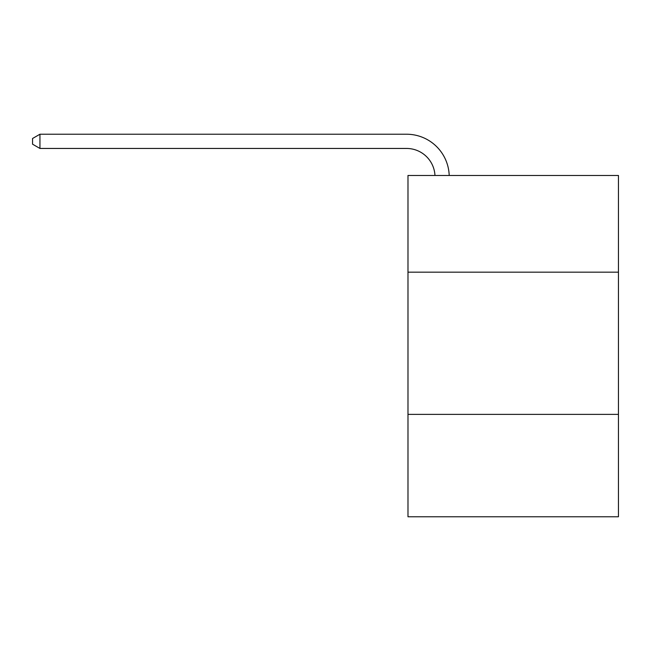 <?xml version="1.0" encoding="UTF-8"?>
<svg xmlns="http://www.w3.org/2000/svg" width="651" height="651" viewBox="0 0 651 651"><rect width="100%" height="100%" fill="white"/><g stroke="black" fill="none" stroke-linecap="round" stroke-linejoin="round"><path stroke-width="0.98" d="M618.45 272.175L618.45 175.469L407.982 175.469L407.982 272.175L618.45 272.175L618.45 516.772L407.982 516.772L407.982 272.175M618.45 414.378L407.982 414.378M406.558 148.452A28.441 28.441 0 0 1 434.966 175.469A28.441 28.441 0 0 0 406.558 148.452A28.441 28.441 0 0 1 434.966 175.469A28.441 28.441 0 0 0 406.558 148.452A28.441 28.441 0 0 1 434.966 175.469A28.441 28.441 0 0 0 406.558 148.452A28.441 28.441 0 0 1 434.966 175.469A28.441 28.441 0 0 0 406.558 148.452A28.441 28.441 0 0 1 434.966 175.469A28.441 28.441 0 0 0 406.558 148.452A28.441 28.441 0 0 1 434.966 175.469A28.441 28.441 0 0 0 406.558 148.452A28.441 28.441 0 0 1 434.966 175.469A28.441 28.441 0 0 0 406.558 148.452A28.441 28.441 0 0 1 434.966 175.469A28.441 28.441 0 0 0 406.558 148.452A28.441 28.441 0 0 1 434.966 175.469A28.441 28.441 0 0 0 406.558 148.452A28.441 28.441 0 0 1 434.966 175.469A28.441 28.441 0 0 0 406.558 148.452A28.441 28.441 0 0 1 434.966 175.469A28.441 28.441 0 0 0 406.558 148.452A28.441 28.441 0 0 1 434.966 175.469A28.441 28.441 0 0 0 406.558 148.452A28.441 28.441 0 0 1 434.966 175.469A28.441 28.441 0 0 0 406.558 148.452L39.947 148.452L32.55 144.18L32.55 138.492L39.947 134.228L406.558 134.228A42.665 42.665 0 0 1 449.198 175.469M39.947 148.452L39.947 134.228L406.558 134.228"/></g></svg>

